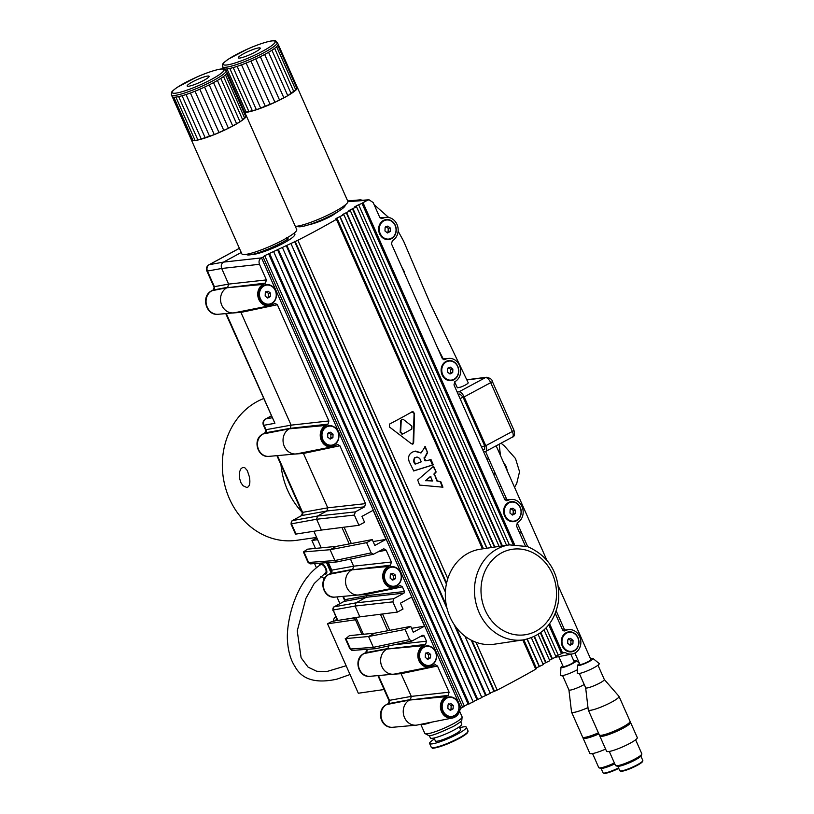 <?xml version="1.0" encoding="UTF-8"?>
<svg xmlns="http://www.w3.org/2000/svg" width="814" height="814" viewBox="0 0 814 814"><rect width="100%" height="100%" fill="white"/><g stroke="black" fill="none" stroke-linecap="round" stroke-linejoin="round"><path stroke-width="1.22" d="M452.716 372.558L450.02 374.023L447.476 372.039L447.619 368.589L450.315 367.134L452.859 369.108L452.716 372.558L450.62 372.853L450.763 369.414L452.859 369.108M449.145 373.606L450.62 372.853M450.763 369.414L448.219 367.429M446.326 361.894A9.605 8.374 -98.2 0 1 448.799 361.07A9.605 8.374 -98.2 0 1 458.14 367.918A9.605 8.374 -98.2 0 1 454.019 379.253A9.605 8.374 -98.2 0 1 451.536 380.077A9.605 8.374 -98.2 0 1 442.195 373.229A9.605 8.374 -98.2 0 1 446.326 361.894M451.363 380.107A9.605 8.374 -98.2 0 1 451.19 380.128A9.605 8.374 -98.2 0 1 441.849 373.28A9.605 8.374 -98.2 0 1 445.97 361.945A9.605 8.374 -98.2 0 1 448.453 361.121A9.605 8.374 -98.2 0 1 448.626 361.101M572.914 643.793L570.217 645.258L567.673 643.274L567.816 639.835L570.512 638.369L573.056 640.353L572.914 643.793L570.817 644.098L570.96 640.649L573.056 640.353M569.342 644.851L570.817 644.098M570.96 640.649L568.416 638.675M566.524 633.129A9.605 8.374 -98.2 0 1 568.996 632.305A9.605 8.374 -98.2 0 1 578.337 639.163A9.605 8.374 -98.2 0 1 574.216 650.498A9.605 8.374 -98.2 0 1 571.733 651.322A9.605 8.374 -98.2 0 1 562.393 644.464A9.605 8.374 -98.2 0 1 566.524 633.129M571.56 651.342A9.605 8.374 -98.2 0 1 571.387 651.373A9.605 8.374 -98.2 0 1 562.047 644.515A9.605 8.374 -98.2 0 1 566.168 633.18A9.605 8.374 -98.2 0 1 568.65 632.356A9.605 8.374 -98.2 0 1 568.823 632.336M453.103 708.862L450.407 710.327L447.863 708.343L448.005 704.904L450.702 703.438L453.245 705.423L453.103 708.862L451.007 709.167L451.149 705.718L453.245 705.423M449.532 709.91L451.007 709.167M451.149 705.718L448.606 703.744M446.703 698.198A9.605 8.374 -98.2 0 1 449.186 697.374A9.605 8.374 -98.2 0 1 458.526 704.232A9.605 8.374 -98.2 0 1 454.395 715.557A9.605 8.374 -98.2 0 1 451.923 716.391A9.605 8.374 -98.2 0 1 442.582 709.533A9.605 8.374 -98.2 0 1 446.703 698.198M451.75 716.412A9.605 8.374 -98.2 0 1 451.567 716.442A9.605 8.374 -98.2 0 1 442.236 709.584A9.605 8.374 -98.2 0 1 446.357 698.249A9.605 8.374 -98.2 0 1 448.84 697.425A9.605 8.374 -98.2 0 1 449.013 697.405M395.411 578.673L392.714 580.128L390.16 578.154L390.313 574.704L392.999 573.239L395.553 575.223L395.411 578.673L393.315 578.968L393.457 575.529L395.553 575.223M391.839 579.721L393.315 578.968M393.457 575.529L390.903 573.544M389.011 568.009A9.605 8.374 -98.2 0 1 391.493 567.185A9.605 8.374 -98.2 0 1 400.834 574.033A9.605 8.374 -98.2 0 1 396.703 585.368A9.605 8.374 -98.2 0 1 394.23 586.192A9.605 8.374 -98.2 0 1 384.89 579.344A9.605 8.374 -98.2 0 1 389.011 568.009M394.047 586.212A9.605 8.374 -98.2 0 1 393.874 586.243A9.605 8.374 -98.2 0 1 384.534 579.395A9.605 8.374 -98.2 0 1 388.665 568.06A9.605 8.374 -98.2 0 1 391.147 567.236A9.605 8.374 -98.2 0 1 391.32 567.205M270.401 296.581L267.714 298.046L265.161 296.062L265.303 292.623L267.999 291.158L270.553 293.142L270.401 296.581L268.305 296.886L268.447 293.437L270.553 293.142M266.829 297.629L268.305 296.886M268.447 293.437L265.903 291.453M264.011 285.918A9.605 8.374 -98.2 0 1 266.483 285.093A9.605 8.374 -98.2 0 1 275.824 291.941A9.605 8.374 -98.2 0 1 271.703 303.276A9.605 8.374 -98.2 0 1 269.22 304.1A9.605 8.374 -98.2 0 1 259.88 297.252A9.605 8.374 -98.2 0 1 264.011 285.918M269.047 304.131A9.605 8.374 -98.2 0 1 268.874 304.151A9.605 8.374 -98.2 0 1 259.534 297.303A9.605 8.374 -98.2 0 1 263.655 285.968A9.605 8.374 -98.2 0 1 266.137 285.144A9.605 8.374 -98.2 0 1 266.31 285.124M332.906 437.627L330.209 439.092L327.666 437.108L327.808 433.659L330.504 432.203L333.048 434.177L332.906 437.627L330.81 437.922L330.952 434.483L333.048 434.177M329.334 438.675L330.81 437.922M330.952 434.483L328.408 432.499M326.506 426.963A9.605 8.374 -98.2 0 1 328.988 426.139A9.605 8.374 -98.2 0 1 338.329 432.987A9.605 8.374 -98.2 0 1 334.208 444.322A9.605 8.374 -98.2 0 1 331.725 445.146A9.605 8.374 -98.2 0 1 322.385 438.298A9.605 8.374 -98.2 0 1 326.506 426.963M331.552 445.177A9.605 8.374 -98.2 0 1 331.369 445.197A9.605 8.374 -98.2 0 1 322.039 438.349A9.605 8.374 -98.2 0 1 326.16 427.014A9.605 8.374 -98.2 0 1 328.642 426.19A9.605 8.374 -98.2 0 1 328.815 426.17M430.504 657.875L427.808 659.33L425.264 657.356L425.407 653.907L428.103 652.441L430.647 654.425L430.504 657.875L428.408 658.17L428.551 654.731L430.647 654.425M426.933 658.923L428.408 658.17M428.551 654.731L426.007 652.747M424.114 647.211A9.605 8.374 -98.2 0 1 426.587 646.387A9.605 8.374 -98.2 0 1 435.928 653.235A9.605 8.374 -98.2 0 1 431.807 664.57A9.605 8.374 -98.2 0 1 429.324 665.394A9.605 8.374 -98.2 0 1 419.983 658.546A9.605 8.374 -98.2 0 1 424.114 647.211M429.151 665.414A9.605 8.374 -98.2 0 1 428.978 665.445A9.605 8.374 -98.2 0 1 419.637 658.597A9.605 8.374 -98.2 0 1 423.758 647.262A9.605 8.374 -98.2 0 1 426.241 646.438A9.605 8.374 -98.2 0 1 426.414 646.408M515.221 513.603L512.525 515.058L509.981 513.085L510.124 509.635L512.82 508.18L515.364 510.154L515.221 513.603L513.125 513.899L513.268 510.459L515.364 510.154M511.65 514.652L513.125 513.899M513.268 510.459L510.724 508.475M508.821 502.94A9.605 8.374 -98.2 0 1 511.304 502.116A9.605 8.374 -98.2 0 1 520.645 508.964A9.605 8.374 -98.2 0 1 516.514 520.299A9.605 8.374 -98.2 0 1 514.041 521.123A9.605 8.374 -98.2 0 1 504.7 514.275A9.605 8.374 -98.2 0 1 508.821 502.94M513.868 521.143A9.605 8.374 -98.2 0 1 513.685 521.174A9.605 8.374 -98.2 0 1 504.354 514.326A9.605 8.374 -98.2 0 1 508.475 502.991A9.605 8.374 -98.2 0 1 510.958 502.167A9.605 8.374 -98.2 0 1 511.131 502.136M390.211 231.512L387.525 232.977L384.971 230.993L385.114 227.554L387.81 226.089L390.364 228.073L390.211 231.512L388.115 231.817L388.268 228.368L390.364 228.073M386.64 232.56L388.115 231.817M388.268 228.368L385.714 226.394M383.821 220.848A9.605 8.374 -98.2 0 1 386.304 220.024A9.605 8.374 -98.2 0 1 395.635 226.872A9.605 8.374 -98.2 0 1 391.514 238.207A9.605 8.374 -98.2 0 1 389.031 239.041A9.605 8.374 -98.2 0 1 379.69 232.183A9.605 8.374 -98.2 0 1 383.821 220.848M388.858 239.062A9.605 8.374 -98.2 0 1 388.685 239.082A9.605 8.374 -98.2 0 1 379.344 232.234A9.605 8.374 -98.2 0 1 383.475 220.899A9.605 8.374 -98.2 0 1 385.948 220.075A9.605 8.374 -98.2 0 1 386.121 220.055M411.935 411.721L414.072 413.431L413.176 442.521L412.352 444.159M402.024 419.179L400.712 420.746L400.162 432.305L402.381 434.004M401.933 434.198L402.879 433.933A192.053 28.917 -23.9 0 0 411.803 429.09L411.894 426.129L403.52 419.556L401.933 419.22L401.21 420.675L400.661 432.234L402.879 433.933M426.027 480.647L432.468 480.972L430.535 476.689L425.529 480.718L432.163 480.708M430.972 476.821L430.036 476.76L425.529 480.718M436.151 472.028L434.32 474.053L437.352 480.891L440.842 481.786L442.928 487.199L419.576 485.083L417.704 479.985L433.597 466.239L436.151 472.028L433.109 466.31M434.32 474.053L436.864 480.962L440.354 481.857L442.429 487.271M433.831 474.124L435.663 472.1M432.661 480.636L431.98 481.043M301.831 511.884A73.219 63.828 -98.2 0 1 280.962 464.774M316.626 537.444L296.784 540.293A73.219 63.828 -98.2 0 1 224.562 484.188A73.219 63.828 -98.2 0 1 263.441 398.646M249.399 476.862C250.468 482.997 249.654 486.558 246.947 487.555L243.111 485.775L240.985 482.814L239.306 477.604L239.56 471.825L240.883 468.884L242.623 467.48L244.709 467.643L247.303 470.543L249.399 476.862M412.433 411.65L414.56 413.359L413.665 442.45L412.942 444.047L411.457 443.793L389.458 426.994L389.641 424.023A192.053 28.917 -23.9 0 0 412.433 411.65L413.085 411.406M432.997 464.947L413.716 470.94L409.198 461.67C407.733 456.99 408.994 453.724 412.973 451.872L414.855 451.292L420.991 452.991L425.264 446.642L427.604 452.696L424.481 458.516L425.885 460.826L431.023 459.635L433.16 464.468L432.499 465.008L430.026 459.442M413.471 470.93L432.499 465.008M420.706 452.716L415.496 451.129M414.855 451.292L415.751 451.088M416.921 457.051L414.906 457.773L413.929 461.06L415.639 464.011L421.265 461.843L419.729 458.404L417.175 457.03M415.516 464.031L414.621 463.817L413.441 461.131L414.407 457.844L416.646 457.112M420.991 452.991L420.207 452.788M427.604 452.696L424.796 446.764M424.511 457.814L427.116 452.767M425.783 460.846L424.888 460.632L424.013 457.885M523.829 639.814L536.558 668.538L535.754 669.169A191.992 24.512 155.4 0 1 497.201 690.109L490.14 693.05M482.448 548.88L336.406 219.322A191.992 33.282 156.8 0 1 297.853 240.262L264.519 255.749L263.115 257.071A192.012 33.282 156.8 0 1 261.498 257.814L261.274 257.926C259.127 259.422 258.526 261.538 259.473 264.296L266.392 279.914L265.486 283.099L263.085 284.401A11.315 9.87 81.8 0 0 258.303 298.016A11.315 9.87 81.8 0 0 269.688 305.759A11.315 9.87 81.8 0 0 272.151 304.863L275.061 303.378L277.381 304.711L328.897 420.96L327.991 424.145L325.59 425.447A11.315 9.87 81.8 0 0 320.808 439.061A11.315 9.87 81.8 0 0 332.183 446.805A11.315 9.87 81.8 0 0 334.656 445.909L337.556 444.413L339.886 445.757L365.527 503.632L364.631 506.817L355.291 511.884L354.385 515.069L358.923 525.305L364.56 522.242L361.955 516.391L373.148 510.307L386.029 539.377L373.107 541.554M325.122 567.45A4.803 2.239 61.5 0 1 325.549 572.914L325.366 573.015A4.803 2.239 61.5 0 0 324.939 567.551A4.803 2.239 61.5 0 0 320.777 564.58L320.97 564.478A4.803 2.239 61.5 0 1 325.122 567.45M317.623 539.682L311.935 540.496L316.809 537.851M311.935 540.496L315.445 548.412M336.945 596.916L339.916 603.622M336.447 618.599A6.96 6.064 81.8 0 0 335.917 620.644L331.461 621.662L327.543 623.799L358.313 693.233L384.086 689.529M354.538 617.745L361.925 634.421M519.678 533.139L521.326 532.244L519.403 532.509M327.543 623.799L355.443 619.78M335.917 620.644L337.291 620.441M342.704 619.668L354.629 617.948M333.302 621.397A6.726 5.861 -98.2 0 1 335.612 616.707M523.504 639.855L494.342 644.2A48.016 41.829 -98.5 0 1 487.067 644.546A48.016 41.829 -98.5 0 1 445.451 598.707A48.016 41.829 -98.5 0 1 480.209 549.216L509.371 544.871A48.016 41.829 81.5 0 0 475.071 598.524A48.016 41.829 81.5 0 0 523.504 639.855C543.111 635.602 554.802 622.578 558.587 600.803C560.103 574.521 549.745 556.45 527.513 546.581L509.371 544.871L358.659 204.772L361.996 203.368A192.012 33.282 156.8 0 0 363.013 202.676L367.521 200.224L347.924 201.668M241.249 252.472L223.494 262.108C221.347 263.604 220.747 265.72 221.693 268.478L228.612 284.106L227.706 287.281L213.187 290.028M239.387 248.28L208.954 264.804A4.803 4.803 0 0 0 206.858 270.97A4.803 0.722 -23.9 0 0 207.458 271.062L214.377 286.681A2.401 2.127 79.7 0 1 213.472 289.865L211.925 290.71A4.803 2.239 -118.5 0 0 211.62 290.812L213.248 289.937L214.377 286.681L228.612 284.106L266.392 279.914M259.473 264.296L221.693 268.478L207.458 271.062A4.803 4.263 -100.3 0 1 209.259 264.692L223.494 262.108L261.274 257.926M226.282 313.543L274.918 423.29L225.743 313.594M274.918 423.29L264.011 425.274A4.803 4.263 -100.3 0 1 265.822 418.905L271.927 417.806M400.661 672.842L411.314 696.387L410.409 699.572L388.247 703.693M378.449 675.549L389.448 700.345A2.401 2.127 79.7 0 1 388.543 703.53L386.65 704.558A4.803 2.239 -118.5 0 0 386.345 704.67L388.309 703.601L389.448 700.345L411.314 696.387L449.094 692.195L448.188 695.38L445.787 696.682A11.315 9.87 81.8 0 0 440.995 710.296A11.315 9.87 81.8 0 0 452.381 718.04A11.315 9.87 81.8 0 0 460.002 709.686L461.09 708.099M388.878 645.889L387.81 648.575L365.649 652.696M366.839 649.348L366.849 649.358A2.401 2.127 79.7 0 1 365.944 652.543L364.051 653.561A4.803 2.239 -118.5 0 0 363.746 653.673L365.71 652.604L366.951 649.338M365.567 593.64L366.697 595.695L366.239 597.293L344.037 601.444M404.019 593.111L366.239 597.293L355.972 602.869L355.077 606.054L333.201 610.012A2.401 2.127 -100.3 0 1 334.106 606.837L344.129 601.332L344.831 599.664L366.697 595.695L404.477 591.513L404.019 593.111L393.752 598.687L392.857 601.861L397.385 612.097L403.022 609.045L400.427 603.184L411.609 597.11L424.491 626.169L411.569 628.347M392.857 601.861L355.077 606.054L359.869 616.87L337.83 620.461L333.201 610.012L337.24 620.39M350.468 559.086L353.622 566.188L352.716 569.373L330.555 573.494M328.378 562.545L331.746 570.156A2.401 2.127 79.7 0 1 330.84 573.341L328.958 574.369A4.803 2.239 -118.5 0 0 328.653 574.47L330.616 573.402L331.746 570.156L353.622 566.188L391.402 562.006L390.496 565.191L388.095 566.493A11.315 9.87 81.8 0 0 383.302 580.107A11.315 9.87 81.8 0 0 394.688 587.85A11.315 9.87 81.8 0 0 397.161 586.955L400.061 585.459L402.391 586.802L404.477 591.513M345.258 638.461L349.776 648.677L352.564 650.396A2.401 2.106 -94.2 0 1 350.488 649.023L373.372 647.334L375.692 648.677L411.935 641.025L422.954 635.174L424.114 635.846L426.495 641.208L425.59 644.393L423.188 645.695A11.315 9.87 81.8 0 0 418.406 659.299A11.315 9.87 81.8 0 0 429.792 667.053A11.315 9.87 81.8 0 0 432.254 666.157L435.154 664.662L437.484 666.005L449.094 692.195M349.776 648.677L350.488 649.023L345.858 638.573L368.569 636.507L373.372 647.334L409.615 639.682L411.935 641.025M336.986 561.914L310.673 563.858A2.401 2.106 -94.2 0 1 308.608 562.474L334.91 560.541L371.153 552.889L366.615 542.653L330.118 549.725L336.243 546.377L307.529 549.175L303.388 551.963L330.108 549.715L334.91 560.541L336.986 561.914L373.473 554.232L383.811 548.789L386.131 550.132L391.402 562.006M390.496 565.191L351.801 569.871A13.238 11.538 81.8 0 0 346.031 585.195A13.238 11.538 81.8 0 0 358.455 594.993A13.238 11.538 81.8 0 0 359.523 594.841L394.688 587.85M364.631 506.817L326.852 510.999L301.709 515.557A2.401 2.127 79.7 0 0 302.615 512.382L327.747 507.824L326.852 510.999L317.511 516.066L316.605 519.251L321.408 530.077L295.492 534.147L290.985 523.982L291.473 523.809A2.401 2.127 -100.3 0 1 292.379 520.624L317.511 516.066L355.291 511.884M409.615 639.682L405.077 629.446L368.579 636.517L374.705 633.18L349.43 635.642L345.858 638.573M265.486 283.099L226.801 287.78A13.238 11.538 81.8 0 0 221.032 303.103A13.238 11.538 81.8 0 0 233.455 312.902A13.238 11.538 81.8 0 0 234.513 312.749L269.688 305.759M448.188 695.38L409.503 700.06A13.238 11.538 81.8 0 0 403.734 715.384A13.238 11.538 81.8 0 0 416.147 725.182A13.238 11.538 81.8 0 0 417.216 725.03L452.381 718.04M303.062 452.594L327.747 507.824L365.527 503.632M240.557 311.548L291.117 425.142L290.211 428.327L289.306 428.825A13.238 11.538 81.8 0 0 283.537 444.149A13.238 11.538 81.8 0 0 295.95 453.947A13.238 11.538 81.8 0 0 297.018 453.795L332.183 446.805M327.991 424.145L290.211 428.327L265.069 432.885A2.401 2.127 79.7 0 0 265.974 429.7L291.117 425.142L328.897 420.96M425.59 644.393L386.904 649.063A13.238 11.538 81.8 0 0 381.135 664.397A13.238 11.538 81.8 0 0 393.549 674.196A13.238 11.538 81.8 0 0 394.617 674.043L429.792 667.053M310.673 563.858L307.896 562.128L308.608 562.474L303.998 552.096M290.985 523.982L292.094 520.726L301.414 515.72M292.094 520.726L301.475 515.628L302.615 512.382L277.452 455.606M262.413 434.361A4.803 2.239 61.5 0 1 262.729 434.106A4.803 2.239 61.5 0 1 263.034 433.994L264.774 433.048M325.59 425.447L289.306 428.825L263.034 433.994A11.783 10.277 81.8 0 0 257.896 447.639A11.783 10.277 81.8 0 0 268.956 456.369C257.326 457.926 252.218 439.143 262.729 434.106L264.845 432.956L265.974 429.7L264.011 425.274A4.803 0.722 -23.9 0 1 263.41 425.183A4.803 4.803 0 0 1 265.517 419.017A4.803 2.239 61.5 0 1 265.822 418.905L271.133 416.025M337.83 620.461L337.25 620.4M359.9 616.859L397.385 612.097M349.247 543.945L341.941 527.462M321.235 547.842L313.899 531.298M387.708 630.738L380.403 614.255M355.942 617.511L363.38 634.279M368.579 636.517L374.705 633.19L410.704 626.393L413.298 632.254L424.491 626.169M330.118 549.725L336.243 546.398L372.242 539.59L374.837 545.451L386.029 539.377M419.882 660.185A10.083 8.791 -98.2 0 1 423.687 646.804A10.083 8.791 -98.2 0 1 435.561 651.668A10.083 8.791 -98.2 0 1 431.766 665.038A10.083 8.791 -98.2 0 1 419.882 660.185M259.788 298.891A10.083 8.791 -98.2 0 1 263.583 285.521A10.083 8.791 -98.2 0 1 275.458 290.374A10.083 8.791 -98.2 0 1 271.662 303.744A10.083 8.791 -98.2 0 1 259.788 298.891M442.48 711.171A10.083 8.791 -98.2 0 1 446.286 697.802A10.083 8.791 -98.2 0 1 458.16 702.655A10.083 8.791 -98.2 0 1 454.354 716.025A10.083 8.791 -98.2 0 1 442.48 711.171M384.788 580.982A10.083 8.791 -98.2 0 1 388.583 567.612A10.083 8.791 -98.2 0 1 400.468 572.466A10.083 8.791 -98.2 0 1 396.662 585.836A10.083 8.791 -98.2 0 1 384.788 580.982M322.283 439.936A10.083 8.791 -98.2 0 1 326.088 426.567A10.083 8.791 -98.2 0 1 337.963 431.42A10.083 8.791 -98.2 0 1 334.167 444.79A10.083 8.791 -98.2 0 1 322.283 439.936M562.291 646.102A10.083 8.791 -98.2 0 1 566.096 632.732A10.083 8.791 -98.2 0 1 577.971 637.586A10.083 8.791 -98.2 0 1 574.175 650.966A10.083 8.791 -98.2 0 1 562.291 646.102M563.736 630.85L565.242 630.738L562.413 629.578L555.301 613.512M555.718 656.206L561.538 653.652A192.012 24.522 155.4 0 0 562.566 652.991L565.343 652.584A12.281 10.704 81.8 0 0 572.374 653.917A12.281 10.704 81.8 0 0 580.728 640.323A12.281 10.704 81.8 0 0 568.884 629.639A12.281 10.704 81.8 0 0 565.242 630.738L564.499 630.952M506.043 500.661L507.539 500.539L504.721 499.389L453.978 384.88L454.873 381.695A12.281 10.704 81.8 0 0 460.205 367.48A12.281 10.704 81.8 0 0 448.687 358.394A12.281 10.704 81.8 0 0 445.044 359.503L442.216 358.343L391.473 243.834L392.379 240.649A12.281 10.704 81.8 0 0 397.7 226.434A12.281 10.704 81.8 0 0 386.182 217.358A12.281 10.704 81.8 0 0 382.539 218.457L381.797 218.671M321.398 530.067L358.923 525.305M525.335 545.909L516.483 525.915L517.378 522.741A12.281 10.704 81.8 0 0 522.7 508.516A12.281 10.704 81.8 0 0 511.182 499.44A12.281 10.704 81.8 0 0 507.539 500.539L506.796 500.763M381.044 218.569L382.539 218.457L379.711 217.297L373.178 202.544L369.017 199.786L367.521 200.224M382.539 613.98L389.784 630.341M405.077 629.446L410.704 626.393M344.078 527.187L351.322 543.549M443.538 359.615L444.302 359.717M371.153 552.889L373.473 554.232M366.615 542.653L372.242 539.59M464.245 706.196L462.647 707.356A192.012 24.522 155.4 0 1 461.05 708.129L261.498 257.814M563.441 652.523L563.96 652.329M336.406 219.322L337.179 218.62L335.989 218.528L343.874 214.642L342.552 214.56L350.335 210.673L348.84 210.612L356.542 206.746L354.843 206.695L358.659 204.772M294.383 232.926L294.861 234.045A25.203 4.365 156.8 0 1 278.724 245.584A25.203 4.365 156.8 0 1 251.77 254.64A25.203 4.365 156.8 0 1 251.058 254.67M339.591 210.602L331.929 215.751C323.26 220.289 315.303 223.362 308.068 224.99M490.16 693.365L481.735 697.323M481.796 697.598L473.087 701.648M273.708 251.801L473.209 701.933L464.255 705.952M544.067 629.914L556.043 656.939L549.481 660.073M538.125 634.442L549.786 660.754L542.999 663.98M531.389 637.8L543.274 664.621L536.294 667.928M562.566 652.991L549.603 623.738M514.479 544.464L363.013 202.676M520.278 507.397A10.083 8.791 -98.2 0 1 516.473 520.767A10.083 8.791 -98.2 0 1 504.599 515.913A10.083 8.791 -98.2 0 1 508.404 502.543A10.083 8.791 -98.2 0 1 520.278 507.397M457.773 366.351A10.083 8.791 -98.2 0 1 453.978 379.721A10.083 8.791 -98.2 0 1 442.094 374.867A10.083 8.791 -98.2 0 1 445.899 361.497A10.083 8.791 -98.2 0 1 457.773 366.351M395.268 225.305A10.083 8.791 -98.2 0 1 391.473 238.675A10.083 8.791 -98.2 0 1 379.599 233.822A10.083 8.791 -98.2 0 1 383.394 220.452A10.083 8.791 -98.2 0 1 395.268 225.305M297.222 87.251A30.006 4.518 156.1 0 1 297.375 87.464L347.863 201.384A30.006 4.518 156.1 0 1 328.53 214.764A30.006 4.518 156.1 0 1 296.723 226.261A30.006 4.518 156.1 0 1 295.329 226.384M239.784 58.059A12.007 1.811 156.1 0 1 238.299 57.835A12.007 1.811 156.1 0 1 248.535 51.323A12.007 1.811 156.1 0 1 260.246 48.107A12.007 1.811 156.1 0 1 252.513 53.459A12.007 1.811 156.1 0 1 239.784 58.059M297.639 226.129L297.68 226.221A25.926 3.907 -23.9 0 0 322.965 219.281A25.926 3.907 -23.9 0 0 345.095 205.209L345.055 205.118M297.375 87.464A30.006 4.518 156.1 0 1 297.436 87.729A30.006 4.518 156.1 0 1 297.059 88.746A30.006 4.518 156.1 0 1 295.858 90.1A30.006 4.518 156.1 0 1 293.864 91.738A30.006 4.518 156.1 0 1 291.147 93.62A30.006 4.518 156.1 0 1 287.79 95.686A30.006 4.518 156.1 0 1 283.882 97.863A30.006 4.518 156.1 0 1 279.558 100.102A30.006 4.518 156.1 0 1 274.939 102.32A30.006 4.518 156.1 0 1 270.167 104.457A30.006 4.518 156.1 0 1 265.384 106.451A30.006 4.518 156.1 0 1 260.745 108.242A30.006 4.518 156.1 0 1 256.39 109.758A30.006 4.518 156.1 0 1 252.442 110.979A30.006 4.518 156.1 0 1 249.023 111.844A30.006 4.518 156.1 0 1 246.245 112.342A30.006 4.518 156.1 0 1 244.79 112.464M222.507 66.646L223.27 68.386A30.006 4.518 -23.9 0 0 223.667 68.783A30.006 4.518 -23.9 0 0 224.949 69.058A30.006 4.518 -23.9 0 0 227.014 68.946A30.006 4.518 -23.9 0 0 229.792 68.447A30.006 4.518 -23.9 0 0 233.211 67.582A30.006 4.518 -23.9 0 0 237.159 66.361A30.006 4.518 -23.9 0 0 241.514 64.835A30.006 4.518 -23.9 0 0 246.154 63.054A30.006 4.518 -23.9 0 0 250.936 61.06A30.006 4.518 -23.9 0 0 255.708 58.923A30.006 4.518 -23.9 0 0 260.327 56.705A30.006 4.518 -23.9 0 0 264.652 54.467A30.006 4.518 -23.9 0 0 268.559 52.289A30.006 4.518 -23.9 0 0 271.917 50.224A30.006 4.518 -23.9 0 0 274.633 48.341A30.006 4.518 -23.9 0 0 276.628 46.703A30.006 4.518 -23.9 0 0 277.828 45.35A30.006 4.518 -23.9 0 0 278.205 44.332A30.006 4.518 -23.9 0 0 278.144 44.068L275.641 40.904C276.221 40.059 267.165 40.344 247.425 49.105L228.469 59.096C224.593 61.833 222.639 63.604 222.609 64.418L222.507 66.646A30.006 4.518 -23.9 0 0 226.241 67.216A30.006 4.518 -23.9 0 0 258.048 55.708A30.006 4.518 -23.9 0 0 277.381 42.338M244.78 112.424L256.39 109.758L274.939 102.32L287.79 95.686L297.059 88.746L297.436 87.729L278.205 44.332M277.828 45.35L297.059 88.746M276.628 46.703L295.858 90.1M274.633 48.341L293.864 91.738M271.917 50.224L291.147 93.62M268.559 52.289L287.79 95.686M264.652 54.467L283.882 97.863M260.327 56.705L279.558 100.102M255.708 58.923L274.939 102.32M250.936 61.06L270.167 104.457M246.154 63.054L265.384 106.451M241.514 64.835L260.745 108.242M237.159 66.361L256.39 109.758M233.211 67.582L252.442 110.979M229.792 68.447L249.023 111.844M227.014 68.946L246.245 112.342M286.386 237.301L288.237 238.919A25.926 3.907 -23.9 0 1 262.719 251.18A25.926 3.907 -23.9 0 1 246.561 254.385L246.52 254.294M188.665 86.233A12.007 1.811 156.1 0 1 187.169 85.999A12.007 1.811 156.1 0 1 197.415 79.487A12.007 1.811 156.1 0 1 209.117 76.282A12.007 1.811 156.1 0 1 201.384 81.624A12.007 1.811 156.1 0 1 188.665 86.233M195.116 140.517A30.006 4.518 156.1 0 1 193.06 140.629A30.006 4.518 156.1 0 1 191.778 140.344A30.006 4.518 156.1 0 1 191.382 139.957A30.006 4.518 156.1 0 1 191.321 139.693L193.06 140.629L197.904 140.018A30.006 4.518 156.1 0 1 195.116 140.517L175.885 97.11A30.006 4.518 -23.9 0 0 178.663 96.612A30.006 4.518 -23.9 0 0 182.082 95.747A30.006 4.518 -23.9 0 0 186.03 94.526A30.006 4.518 -23.9 0 0 190.395 93.01A30.006 4.518 -23.9 0 0 195.034 91.219A30.006 4.518 -23.9 0 0 199.806 89.235A30.006 4.518 -23.9 0 0 204.579 87.088A30.006 4.518 -23.9 0 0 209.198 84.87A30.006 4.518 -23.9 0 0 213.533 82.631A30.006 4.518 -23.9 0 0 217.43 80.454A30.006 4.518 -23.9 0 0 220.798 78.388A30.006 4.518 -23.9 0 0 223.514 76.506A30.006 4.518 -23.9 0 0 225.498 74.868A30.006 4.518 -23.9 0 0 226.709 73.525A30.006 4.518 -23.9 0 0 227.086 72.497A30.006 4.518 -23.9 0 0 227.025 72.243L224.511 69.068C225.102 68.223 216.036 68.518 196.306 77.269L177.35 87.271C173.463 89.998 171.51 91.768 171.489 92.582L171.378 94.821A30.006 4.518 -23.9 0 0 175.122 95.38A30.006 4.518 -23.9 0 0 206.919 83.873A30.006 4.518 -23.9 0 0 226.251 70.503M246.103 115.415A30.006 4.518 156.1 0 1 246.255 115.639A30.006 4.518 156.1 0 1 246.316 115.893A30.006 4.518 156.1 0 1 245.94 116.921A30.006 4.518 156.1 0 1 244.729 118.264A30.006 4.518 156.1 0 1 242.745 119.912A30.006 4.518 156.1 0 1 240.028 121.785A30.006 4.518 156.1 0 1 236.66 123.85A30.006 4.518 156.1 0 1 232.763 126.038A30.006 4.518 156.1 0 1 228.429 128.266A30.006 4.518 156.1 0 1 223.809 130.484A30.006 4.518 156.1 0 1 219.047 132.631A30.006 4.518 156.1 0 1 214.265 134.625A30.006 4.518 156.1 0 1 209.625 136.406A30.006 4.518 156.1 0 1 205.26 137.932A30.006 4.518 156.1 0 1 201.312 139.143A30.006 4.518 156.1 0 1 197.904 140.018L214.265 134.625L228.429 128.266L240.028 121.785L245.94 116.921L246.316 115.893L227.086 72.497M246.255 115.639L296.734 229.558A30.006 4.518 156.1 0 1 277.401 242.928A30.006 4.518 156.1 0 1 245.604 254.436A30.006 4.518 156.1 0 1 241.86 253.876L191.382 139.957M171.378 94.821L172.151 96.551A30.006 4.518 -23.9 0 0 172.548 96.947A30.006 4.518 -23.9 0 0 173.83 97.232A30.006 4.518 -23.9 0 0 175.885 97.11M226.709 73.525L245.94 116.921M225.498 74.868L244.729 118.264M223.514 76.506L242.745 119.912M220.798 78.388L240.028 121.785M217.43 80.454L236.66 123.85M213.533 82.631L232.763 126.038M209.198 84.87L228.429 128.266M204.579 87.088L223.809 130.484M199.806 89.235L219.047 132.631M195.034 91.219L214.265 134.625M190.395 93.01L209.625 136.406M186.03 94.526L205.26 137.932M182.082 95.747L201.312 139.143M178.663 96.612L197.904 140.018M173.83 97.232L193.06 140.629M172.548 96.947L191.778 140.344M172.303 96.774L191.321 139.693M460.663 721.601L461.752 724.063A17.165 2.584 156.1 0 1 454.639 729.68A17.165 2.584 156.1 0 1 430.372 737.972L429.283 735.51M434.066 738.013L435.368 740.944A13.807 2.076 -23.9 0 0 454.884 734.279A13.807 2.076 -23.9 0 0 460.602 729.761L459.31 726.831M434.473 738.939A20.106 3.032 -23.9 0 0 429.599 743.497A20.106 3.032 -23.9 0 0 458.038 733.79A20.106 3.032 -23.9 0 0 466.371 727.207A20.106 3.032 -23.9 0 0 459.717 727.747M419.709 724.541L423.656 724.409L429.07 722.415M422.69 724.531A20.411 3.073 -23.9 0 0 422.731 724.531A20.411 3.073 -23.9 0 0 423.656 724.409A20.411 3.073 -23.9 0 0 431.858 722.12M483.597 451.719L485.409 451.495A6.003 2.666 61.8 0 0 485.836 451.363L512.382 437.108C514.407 436.833 514.926 434.534 513.949 430.219A3.602 0.539 156.1 0 1 512.332 431.471L485.785 445.716A6.003 2.666 61.8 0 1 485.836 451.363M485.785 445.716L464.153 396.896L490.7 382.651A3.602 0.539 -23.9 0 0 492.317 381.4C492.185 379.477 490.242 378.093 486.497 377.258A3.602 3.185 82.8 0 0 485.51 377.574L458.964 391.819A6.003 2.666 61.8 0 1 464.153 396.896M458.964 391.819L457.153 392.053M458.119 394.22L459.92 393.996L463.034 397.039L484.676 445.858L484.696 449.247L483.089 449.745L484.442 449.328M398.127 231.166L403.591 241.117L430.403 303.876L468.264 382.875C467.409 384.045 464.977 385.429 460.968 387.026L457.376 387.82L454.629 381.858M460.114 398.718L463.034 397.039M484.676 445.858L481.501 446.998M459.92 393.996L458.536 395.156M331.125 572.995L326.556 562.688M314.56 563.573L316.3 567.49M320.675 576.312L324.389 578.652M319.302 565.425A6.003 2.798 61.5 0 1 320.207 563.522A6.003 2.798 61.5 0 1 325.529 567.46A6.003 2.798 61.5 0 1 325.936 574.074A6.003 2.798 61.5 0 1 325.478 574.226M326.312 569.2A6.003 2.798 61.5 0 1 324.491 565.852M590.506 658.73A8.405 1.262 156.1 0 1 592.999 658.485A8.405 1.262 156.1 0 1 589.458 661.385A8.405 1.262 156.1 0 1 581.613 664.804A8.405 1.262 156.1 0 1 577.686 665.282A8.405 1.262 156.1 0 1 579.537 663.593M558.465 586.406L590.872 659.544A6.003 0.906 156.1 0 1 587.006 662.22A6.003 0.906 156.1 0 1 580.636 664.519A6.003 0.906 156.1 0 1 579.894 664.407L574.857 653.042M640.893 756.135L642.816 760.48A12.607 1.903 156.1 0 1 642.806 760.805A12.607 1.903 156.1 0 1 637.413 764.702A12.607 1.903 156.1 0 1 620.024 770.899A12.607 1.903 156.1 0 1 619.769 770.695L617.846 766.35M620.024 770.899L620.797 771.184A12.007 1.811 -23.9 0 0 637.362 765.292A12.007 1.811 -23.9 0 0 642.49 761.578L642.806 760.805M635.622 739.784L641.819 753.784A14.408 2.167 156.1 0 1 641.798 754.151A14.408 2.167 156.1 0 1 635.642 758.617A14.408 2.167 156.1 0 1 615.771 765.689A14.408 2.167 156.1 0 1 615.486 765.455L609.279 751.454M615.771 765.689L617.327 766.269A13.207 1.984 -23.9 0 0 635.541 759.788A13.207 1.984 -23.9 0 0 641.188 755.697L641.798 754.151M629.883 722.079A16.809 2.534 156.1 0 1 630.555 722.435L637.291 737.616A16.809 2.534 156.1 0 1 630.077 743.253A16.809 2.534 156.1 0 1 606.552 751.241L599.826 736.049A16.809 2.534 156.1 0 1 600.01 735.317M592.999 658.485L599.155 663.512A12.007 1.811 156.1 0 1 594.088 667.643A12.007 1.811 156.1 0 1 582.885 672.527A12.007 1.811 156.1 0 1 577.268 673.209L577.686 665.282M585.653 687.769L588.257 709.9A16.809 2.534 156.1 0 0 588.288 710.011A16.809 2.534 156.1 0 0 611.802 702.024A16.809 2.534 156.1 0 0 619.016 696.397A16.809 2.534 156.1 0 0 618.955 696.296L604.314 679.507A10.206 1.536 156.1 0 1 604.324 679.537A10.206 1.536 156.1 0 1 599.949 682.956A10.206 1.536 156.1 0 1 585.673 687.81A10.206 1.536 156.1 0 1 585.653 687.738M619.016 696.397L630.077 721.346A16.809 2.534 156.1 0 1 622.863 726.983A16.809 2.534 156.1 0 1 599.348 734.961L588.288 710.011M629.354 722.69L629.456 722.913A15.608 2.35 156.1 0 1 622.761 728.154A15.608 2.35 156.1 0 1 600.925 735.561L600.824 735.337M630.555 722.435A16.809 2.534 156.1 0 1 623.341 728.072A16.809 2.534 156.1 0 1 599.826 736.049M573.778 660.846A8.405 1.262 156.1 0 1 576.271 660.602A8.405 1.262 156.1 0 1 572.73 663.502A8.405 1.262 156.1 0 1 564.885 666.91A8.405 1.262 156.1 0 1 560.948 667.388A8.405 1.262 156.1 0 1 562.81 665.71M570.848 654.222L574.135 661.65A6.003 0.906 156.1 0 1 570.268 664.326A6.003 0.906 156.1 0 1 563.909 666.625A6.003 0.906 156.1 0 1 563.166 666.513L558.78 656.623M618.548 767.928A12.607 1.903 156.1 0 1 603.296 773.015A12.607 1.903 156.1 0 1 603.042 772.801L601.119 768.467M603.296 773.015L604.069 773.3A12.007 1.811 -23.9 0 0 618.752 768.385M614.387 762.993A14.408 2.167 156.1 0 1 599.043 767.806A14.408 2.167 156.1 0 1 598.748 767.571L592.551 753.571M599.043 767.806L600.59 768.385A13.207 1.984 -23.9 0 0 614.794 763.908M605.616 749.114A16.809 2.534 156.1 0 1 589.824 753.347L583.099 738.166A16.809 2.534 156.1 0 1 583.282 737.433M577.452 669.708A12.007 1.811 156.1 0 1 577.36 669.759A12.007 1.811 156.1 0 1 566.157 674.633A12.007 1.811 156.1 0 1 560.541 675.315L560.948 667.388M584.208 684.513A10.206 1.536 156.1 0 1 583.221 685.073A10.206 1.536 156.1 0 1 568.935 689.916A10.206 1.536 156.1 0 1 568.915 689.845L571.53 712.006A16.809 2.534 156.1 0 0 571.56 712.128L582.61 737.077A16.809 2.534 156.1 0 0 598.402 732.844M587.983 707.61A16.809 2.534 156.1 0 1 571.56 712.128M598.809 733.76A15.608 2.35 156.1 0 1 584.198 737.677L584.096 737.453M598.89 733.933A16.809 2.534 156.1 0 1 583.099 738.166M497.201 690.109L476.007 642.277M447.802 578.642L297.853 240.262M535.754 669.169L522.812 639.967M528.286 550.783A43.213 37.637 -98.5 0 1 545.665 623.493A43.213 37.637 -98.5 0 1 482.356 601.79A43.213 37.637 -98.5 0 1 528.286 550.783M208.954 264.804A4.803 2.239 61.5 0 1 209.259 264.692L239.408 248.321M263.085 284.401L226.801 287.78L211.925 290.71A12.414 10.826 81.8 0 0 206.512 305.077A12.414 10.826 81.8 0 0 218.162 314.275C205.942 315.924 200.57 296.113 211.62 290.812A4.803 2.239 -118.5 0 0 211.304 291.076M393.752 598.687L355.972 602.869L334.106 606.837L344.373 601.261A1.201 1.068 79.7 0 0 344.831 599.664L343.355 596.347M402.391 586.802L366.147 594.454L356.664 595.156M358.455 594.993L334.971 597.1A11.976 10.44 81.8 0 1 323.738 588.227A11.976 10.44 81.8 0 1 328.958 574.369L351.801 569.871L388.095 566.493M437.484 666.005L401.241 673.656L391.758 674.358M445.787 696.682L409.503 700.06L386.65 704.558A11.976 10.44 81.8 0 0 381.43 718.426A11.976 10.44 81.8 0 0 392.663 727.289L416.147 725.182M339.886 445.757L303.642 453.408L294.159 454.11M277.381 304.711L241.137 312.362L231.654 313.064M393.549 674.196L370.075 676.302A11.976 10.44 81.8 0 1 358.832 667.429A11.976 10.44 81.8 0 1 364.051 653.561L386.904 649.063L423.188 645.695M354.385 515.069L316.605 519.251L291.473 523.809L296.072 534.198M334.971 597.1C323.158 598.687 317.979 579.588 328.653 574.47A4.803 2.239 -118.5 0 0 328.327 574.735M370.075 676.302C358.262 677.889 353.073 658.791 363.746 653.673A4.803 2.239 -118.5 0 0 363.431 653.937M392.663 727.289C379.843 728.235 376.261 709.564 386.345 704.67A4.803 2.239 -118.5 0 0 386.029 704.924M386.131 550.132L378.032 551.841M424.114 635.846L420.065 636.701M394.068 644.8L426.495 641.208M462.647 707.356L263.115 257.071M561.538 653.652L548.768 624.837M513.166 544.505L361.996 203.368M558.231 655.148L546.143 627.869M552.472 658.831L540.842 632.59M502.431 545.909L352.961 208.608M551.943 658.994L540.384 632.926M501.862 545.991L352.421 208.75M546.102 662.677L534.483 636.456M494.861 547.028L346.642 212.576M545.716 662.799L534.116 636.629M494.444 547.1L346.245 212.668M539.479 666.574L527.299 639.092M487.026 548.198L340.059 216.555M539.234 666.646L527.055 639.153M486.762 548.239L339.804 216.605M494.464 691.208L472.028 640.587M446.581 583.16L295.065 241.249M493.935 691.32L471.296 640.221M446.398 584.025L294.515 241.3M486.253 695.41L456.043 627.228M446.326 605.311L286.823 245.37M485.602 695.543L454.151 624.572M447.079 608.597L286.152 245.441M477.838 699.653L278.368 249.511M477.014 699.816L277.503 249.603M469.169 703.937L269.648 253.683M468.152 704.141L268.589 253.795M226.892 64.978A28.327 4.263 156.1 0 1 249.053 48.413A28.327 4.263 156.1 0 1 271.856 45.533A28.327 4.263 156.1 0 1 226.892 64.978M175.773 93.152A28.327 4.263 156.1 0 1 197.934 76.577A28.327 4.263 156.1 0 1 220.726 73.698A28.327 4.263 156.1 0 1 175.773 93.152M459.717 737.586A20.106 3.032 156.1 0 1 431.288 747.303L432.336 748.025C430.86 749.195 443.895 746.692 459.707 738.166L467.297 733.027L468.05 731.003A20.106 3.032 156.1 0 1 459.717 737.586M432.163 747.73A19.505 2.941 -23.9 0 0 459.656 738.176A19.505 2.941 -23.9 0 0 467.775 731.949M453.663 723.565A20.411 3.073 156.1 0 1 424.806 733.424L428.652 735.541C430.219 736.466 438.532 733.394 453.612 726.322C463.604 720.278 461.039 720.675 461.803 720.237L462.118 716.89A20.411 3.073 156.1 0 1 453.663 723.565M466.941 379.924L485.51 377.574A6.003 2.666 61.8 0 1 490.7 382.651L512.332 431.471A6.003 2.666 61.8 0 1 512.382 437.108M346.133 665.75L327.309 671.397L316.819 671.306L308.13 667.175L301.109 657.773L297.232 630.881L305.932 598.331L314.173 583.557L325.356 573.015M350.03 674.531L337.098 679.1C316.046 683.811 302.004 679.619 294.973 666.524C290.7 660.042 288.197 651.465 287.484 640.781C286.111 624.135 294.068 582.071 320.777 564.58M206.858 270.97L214.123 287.362M333.832 606.929L332.723 610.185M352.564 650.396L375.447 648.707M218.162 314.275L233.455 312.902M268.956 456.369L295.95 453.947M377.92 675.6L389.184 701.027M342.816 596.397L344.515 600.213M366.3 649.389L366.585 650.04M327.839 562.586L331.491 570.838M307.896 562.128L303.398 551.973M302.35 513.054L276.913 455.657M271.113 415.974L265.517 419.017M265.72 430.382L263.41 425.183M386.182 217.358L380.087 217.898M568.884 629.639L562.789 630.178M572.374 653.917L555.83 657.203M448.687 358.394L442.592 358.943M511.182 499.44L505.097 499.989M369.017 199.786L347.843 201.343M464.377 706.237L264.804 255.881M506.562 545.288L356.542 206.746M499.114 546.398L350.335 210.673M491.402 547.547L343.874 214.642M483.465 548.728L337.179 218.61M490.293 693.396L464.947 636.192M445.38 592.043L290.893 243.417M481.878 697.639L282.427 247.558M473.209 701.933L273.708 251.73M429.599 743.497L431.288 747.303M466.371 727.207L468.05 731.003M420.899 724.592L424.806 733.424M459.605 711.222L462.118 716.89M466.86 379.741L486.497 377.258M492.317 381.4L513.949 430.219M443.243 358.882L437.444 347.558M410.663 287.128L391.534 243.966M499.155 444.21L500.468 455.535M495.024 472.883L493.823 474.786M388.675 217.46L374.125 204.68M362.729 200.254L360.317 199.837L347.67 200.956M488.217 457.529L487.515 460.561M501.058 443.192L504.293 445.848L515.496 458.526L519.546 471.703L516.748 483.414L514.54 487.301M505.891 497.415L504.426 498.717M503.327 461.986L506.145 466.442L507.529 471.469M500.681 485.653L499.287 487.118M404.466 271.968L401.74 267.002M579.324 673.483L585.673 687.81M597.985 665.221L604.324 679.537M485.531 451.475L506.959 499.816M517.175 522.863L527.716 546.652M556.237 611.009L564.651 630.016M496.164 445.818L546.733 559.951M576.271 660.602L579.303 663.084M562.596 675.6L568.935 689.916"/></g></svg>
